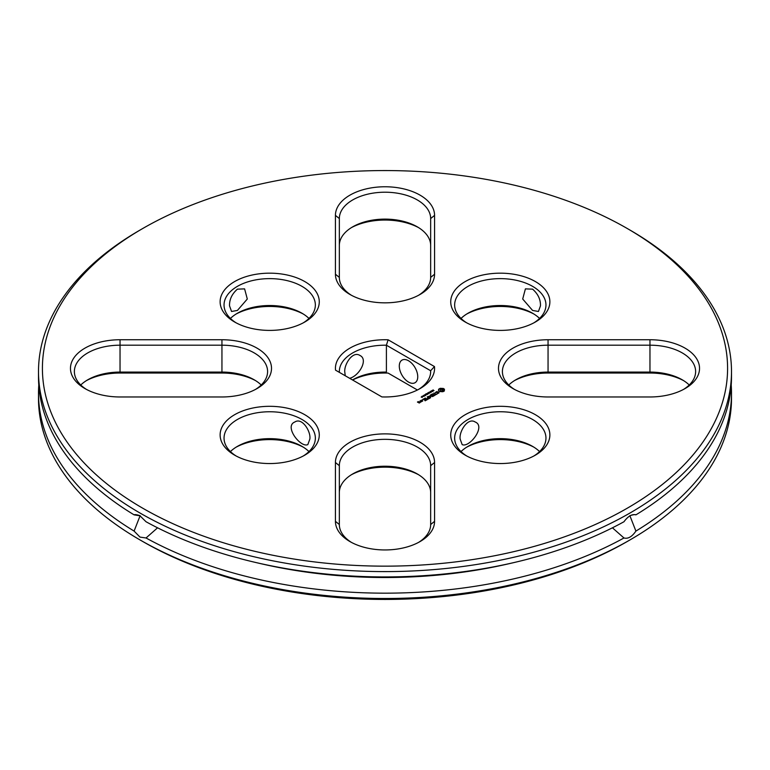 <?xml version="1.0" encoding="UTF-8"?>
<svg xmlns="http://www.w3.org/2000/svg" width="770" height="770" viewBox="0 0 770 770"><rect width="100%" height="100%" fill="white"/><g stroke="black" fill="none" stroke-linecap="round" stroke-linejoin="round"><path stroke-width="1.16" d="M142.758 508.219A342.583 197.794 180 0 1 142.748 228.498A342.583 197.794 180 0 1 627.252 228.498A342.583 197.794 180 0 1 627.242 508.219A342.583 197.794 180 0 1 142.758 508.219M649.967 339.743L548.057 339.743A49.569 28.615 0 0 0 502.261 357.405A49.569 28.615 0 0 0 513.003 388.59A49.569 28.615 0 0 0 548.057 396.974L649.967 396.974A49.569 28.615 0 0 0 685.021 388.59A49.569 28.615 0 0 0 695.762 357.405A49.569 28.615 0 0 0 649.967 339.743L649.967 345.191L548.057 345.191A45.661 26.363 0 0 0 502.406 371.554A45.661 26.363 0 0 0 514.447 389.389M535.352 281.55A49.569 28.615 0 0 0 465.253 281.55A49.569 28.615 0 0 0 465.244 322.024A49.569 28.615 0 0 0 535.352 322.024A49.569 28.615 0 0 0 535.352 281.55M444.213 391.073L444.492 389.254L443.376 388.475L440.219 388.311L438.592 389.254L438.592 390.785L439.699 391.555L442.865 391.718L444.213 391.073M438.842 393.027L438.351 392.065L435.82 392.431L437.081 391.468L435.377 392.498L438.274 392.344L438.486 392.912L437.389 393.518L438.842 393.027M437.187 393.826L436.205 394.23L433.818 393.008L435.926 394.394L435.233 394.952L437.187 393.99M433.462 396.146L434.858 395.174L432.605 393.874L430.931 394.683L432.461 394.115L433.308 394.606L432.326 395.337L433.587 394.769L434.434 395.251L433.462 396.146M432.499 390.544L433.135 389.88L432.634 390.438L434.02 390.544L432.499 390.544M431.97 391.401L431.922 390.496L433.087 391.16L431.97 391.401M430.083 391.564L431.855 391.728L430.959 391.054L432.124 391.718L430.44 391.603L431.239 392.228L430.083 391.564M428.9 393.576L428.043 392.739L429.419 393.056L428.861 392.257L430.334 392.758L428.322 392.796L428.9 393.576L428.322 392.796M429.756 392.248L430.382 392.046L429.756 392.248M535.352 455.166L535.352 455.166A49.569 28.615 0 0 0 535.352 414.693A49.569 28.615 0 0 0 465.253 414.693A49.569 28.615 0 0 0 465.244 455.166A49.569 28.615 0 0 0 535.352 455.166M434.569 521.338L434.569 462.5A49.569 28.615 0 0 0 385 433.876A49.569 28.615 0 0 0 335.431 462.5L335.431 521.338A49.569 28.615 0 0 0 349.946 541.57A49.569 28.615 0 0 0 420.054 541.57A49.569 28.615 0 0 0 434.569 521.338L430.661 524.534L430.661 465.696A45.661 26.363 0 0 0 385 439.333A45.661 26.363 0 0 0 339.339 465.696L339.339 524.534A45.661 26.363 0 0 0 351.389 542.369M430.661 397.753L430.112 396.281L430.671 397.753L428.226 396.512M428.418 396.3L430.151 397.301L429.699 396.04L431.864 396.3L430.132 395.135L432.663 396.435L430.112 396.281M428.12 399.062L429.804 398.254L427.273 396.791L428.255 397.522L427.273 398.254L428.534 397.686L429.381 398.167L428.12 398.899M426.994 393.72L427.629 393.056L427.138 393.614L428.524 393.72L426.994 393.72M425.464 394.221L426.416 393.672L427.581 394.336L425.464 394.221M425.377 394.779L426.003 394.577L425.377 394.779M424.491 395.453L424.742 394.789L425.646 395.308L424.491 395.453M424.135 395.135L424.742 395M423.481 396.04L423.731 395.366L424.636 395.896L423.481 396.04M423.115 395.722L423.731 395.588M427.389 399.476L425.146 398.023L427.389 399.476M425.107 400.804L426.792 399.832L424.539 398.523L422.865 399.341L424.395 398.773L425.252 399.264L424.26 399.986L425.531 399.418L426.368 399.909L425.107 400.804M420.458 400.727L421.594 401.536L422.692 401.064L421.556 400.246L420.458 400.881M421.95 396.252L423.577 396.463L421.95 396.252M421.171 397.079L422.047 396.569L422.316 397.378L421.171 397.079M421.055 401.844L419.929 401.035L420.497 401.517L420.064 402.219L421.055 401.844M419.265 403.037L420.093 402.556L419.4 401.998L417.475 401.998L419.265 403.037M388.109 339.791A49.569 28.615 180 0 0 335.528 370.149L381.891 396.916A49.569 28.615 180 0 0 420.054 388.59A49.569 28.615 180 0 0 434.472 366.568L388.109 339.791L386.405 345.21L430.632 370.736A45.661 26.363 180 0 1 430.661 371.554A45.661 26.363 180 0 1 418.611 389.389M234.648 455.166A49.569 28.615 0 0 0 304.756 455.166A49.569 28.615 0 0 0 304.747 414.693A49.569 28.615 0 0 0 234.648 414.693A49.569 28.615 0 0 0 234.648 455.166L234.648 455.166M335.431 215.379L335.431 274.216A49.569 28.615 0 0 0 349.946 294.458A49.569 28.615 0 0 0 420.054 294.458A49.569 28.615 0 0 0 434.569 274.216L434.569 215.379A49.569 28.615 0 0 0 385 186.763A49.569 28.615 0 0 0 335.431 215.379L339.339 218.574L339.339 277.412A45.661 26.363 0 0 0 351.389 295.257M234.648 281.55A49.569 28.615 0 0 0 234.648 322.024A49.569 28.615 0 0 0 304.756 322.024A49.569 28.615 0 0 0 304.747 281.55A49.569 28.615 0 0 0 234.648 281.55M120.033 396.974L221.943 396.974A49.569 28.615 0 0 0 256.997 388.59A49.569 28.615 0 0 0 267.739 357.405A49.569 28.615 0 0 0 221.943 339.743L120.033 339.743A49.569 28.615 0 0 0 74.238 357.405A49.569 28.615 0 0 0 84.979 388.59A49.569 28.615 0 0 0 120.033 396.974M627.252 228.498L630.014 230.095A346.5 200.046 180 0 1 731.5 371.554A346.5 200.046 180 0 1 517.604 556.373A346.5 200.046 180 0 1 139.986 513.013A346.5 200.046 180 0 1 38.5 371.554A346.5 200.046 180 0 1 139.986 230.095L142.748 228.498M683.577 389.389A45.661 26.363 0 0 0 695.628 371.554A45.661 26.363 0 0 0 649.967 345.191L649.967 372.083L548.057 372.083A45.661 26.363 0 0 0 515.775 379.812A45.661 26.363 0 0 0 508.787 385M533.908 322.822A45.661 26.363 0 0 0 545.959 304.987A45.661 26.363 0 0 0 532.58 286.344A45.661 26.363 0 0 0 482.829 280.636A45.661 26.363 0 0 0 454.647 304.987A45.661 26.363 0 0 0 466.687 322.822M444.406 390.871L444.126 390.015M444.406 389.37L442.865 388.523L440.219 388.523L438.679 389.37M438.958 390.015L438.861 390.621M439.016 392.652L435.82 392.431M438.005 393.191L437.341 393.508M438.486 392.912L438.005 393.403M438.65 392.556L438.486 393.123M437.129 391.699L435.454 392.546M437.1 394.038L436.205 394.442L433.914 393.229M435.926 394.394L435.32 394.952M434.809 395.356L432.605 394.086L431.017 394.846M434.434 395.251L433.26 396.146M433.308 394.606L432.422 395.337M432.201 390.833L432.798 391.333M533.908 455.965A45.661 26.363 0 0 0 545.959 438.12A45.661 26.363 0 0 0 500.298 411.757A45.661 26.363 0 0 0 454.647 438.12A45.661 26.363 0 0 0 466.687 455.965M418.611 542.369A45.661 26.363 0 0 0 430.661 524.534M430.151 397.301L428.418 396.512M432.596 396.608L430.228 395.356M431.864 396.3L429.891 396.223M429.381 398.167L428.207 399.062M429.756 398.273L427.36 397.002M428.255 397.522L427.369 398.254M426.407 394.365L426.888 394.664M426.83 394.115L426.561 394.625M425.29 394.991L425.646 395.52M424.28 395.578L424.636 396.107M427.591 399.476L425.242 398.234M426.368 399.909L425.194 400.804M426.744 400.015L424.539 398.744L422.951 399.495M425.252 399.264L424.357 399.986M422.066 400.034L422.576 400.034M421.286 400.246L420.507 400.91M422.643 401.083L421.556 400.458M422.23 396.675L422.297 397.397M421.248 401.844L420.016 401.247M420.497 401.517L420.439 402.219M420.045 402.585L417.889 402.075M418.303 401.526L417.523 402.19M434.472 366.568L430.632 370.736L430.632 372.362M339.368 372.362A45.661 26.363 180 0 1 339.339 371.554A45.661 26.363 180 0 1 386.405 345.21L386.405 372.103A45.661 26.363 0 0 0 352.718 379.812A45.661 26.363 0 0 0 352.487 379.937M303.313 455.965A45.661 26.363 0 0 0 315.353 438.12A45.661 26.363 0 0 0 269.702 411.757A45.661 26.363 0 0 0 224.041 438.12A45.661 26.363 0 0 0 236.092 455.965M418.611 295.257A45.661 26.363 0 0 0 430.661 277.412L430.661 218.574A45.661 26.363 0 0 0 385 192.211A45.661 26.363 0 0 0 339.339 218.574M303.313 322.822A45.661 26.363 0 0 0 315.353 304.987A45.661 26.363 0 0 0 287.172 280.636A45.661 26.363 0 0 0 237.42 286.344A45.661 26.363 0 0 0 224.041 304.987A45.661 26.363 0 0 0 236.092 322.822M255.553 389.389A45.661 26.363 0 0 0 267.594 371.554A45.661 26.363 0 0 0 221.943 345.191L120.033 345.191A45.661 26.363 0 0 0 74.372 371.554A45.661 26.363 0 0 0 86.423 389.389M731.5 371.554L731.5 376.877A346.5 200.046 180 0 1 635.904 514.851C632.035 513.869 628.06 516.169 623.97 521.742A346.5 200.046 180 0 1 514.658 562.398A346.5 200.046 180 0 1 255.342 562.398A346.5 200.046 180 0 1 146.03 521.742L139.986 515.804L134.095 514.851A346.5 200.046 180 0 1 38.5 376.877L38.5 371.554M689.237 385A45.661 26.363 0 0 0 682.259 379.812A45.661 26.363 0 0 0 649.967 372.083L649.967 373.026L548.057 373.026A49.569 28.615 0 0 0 514.447 380.611M539.568 318.433A45.661 26.363 0 0 0 532.58 313.236A45.661 26.363 0 0 0 468.016 313.236A45.661 26.363 0 0 0 461.028 318.433M532.58 310.445L538.442 311.475L540.463 305.892C540.684 299.559 538.066 293.967 532.58 289.145L525.4 288.885L522.695 299.01L532.58 310.445M442.673 390.881L440.411 390.881L440.411 389.36L443.019 389.668L442.144 391.083M539.568 451.567A45.661 26.363 0 0 0 532.58 446.379A45.661 26.363 0 0 0 468.016 446.379A45.661 26.363 0 0 0 461.028 451.567M460.142 439.035C458.92 431.643 467.842 417.022 475.206 422.018C486.168 426.262 469.392 448.101 462.164 444.608L460.142 439.035M430.661 492.588A45.661 26.363 0 0 0 417.282 473.945A45.661 26.363 0 0 0 352.718 473.945A45.661 26.363 0 0 0 339.339 492.588M422.278 401.199L420.882 400.804L422.278 401.199M419.679 402.691L418.726 402.556L419.679 402.691M417.427 390.005L388.109 373.084A49.569 28.615 0 0 0 352.573 379.995M417.744 376.742A13.042 7.527 -120 0 0 412.056 363.613A13.042 7.527 -120 0 0 401.998 360.119A13.042 7.527 -120 0 0 401.998 375.183A13.042 7.527 -120 0 0 415.04 382.719A13.042 7.527 -120 0 0 417.744 376.742M345.258 375.77L344.835 372.459C343.613 365.201 352.458 350.456 359.908 355.451C368.589 359.369 359.224 375.933 349.638 378.301M308.972 451.567A45.661 26.363 0 0 0 301.984 446.379A45.661 26.363 0 0 0 237.42 446.379A45.661 26.363 0 0 0 230.432 451.567M309.858 439.035C311.08 431.72 302.206 417.022 294.794 422.018C283.832 426.243 300.598 448.111 307.836 444.608L309.858 439.035M430.661 245.466A45.661 26.363 0 0 0 417.282 226.832A45.661 26.363 0 0 0 352.718 226.832A45.661 26.363 0 0 0 339.339 245.466M308.972 318.433A45.661 26.363 0 0 0 301.984 313.236A45.661 26.363 0 0 0 237.42 313.236L237.42 313.236A45.661 26.363 0 0 0 230.432 318.433M237.42 289.145L244.6 288.885L247.305 299.01L237.42 310.445L231.558 311.475L229.537 305.892C229.316 299.559 231.934 293.967 237.42 289.145M261.213 385A45.661 26.363 0 0 0 254.225 379.812A45.661 26.363 0 0 0 221.943 372.083L120.033 372.083A45.661 26.363 0 0 0 87.742 379.812A45.661 26.363 0 0 0 80.763 385M140.063 515.852L134.095 531.088L139.986 537.104L146.03 537.98L157.571 527.806M134.095 514.851C134.76 514.37 136.791 514.658 140.169 515.698M514.658 562.398L509.779 563.534A333.458 192.519 180 0 1 260.221 563.534L255.342 562.398M635.904 514.851C635.24 514.37 633.21 514.658 629.831 515.698M629.937 515.852L635.904 531.088C632.006 536.767 628.031 539.067 623.97 537.98L612.429 527.806M683.577 380.611A49.569 28.615 0 0 0 649.967 373.026M533.908 314.035A49.569 28.615 0 0 0 466.687 314.035M442.144 390.871L441.537 391.15M441.537 390.939L440.941 391.083M440.941 390.871L440.411 390.881M443.135 390.015L443.019 390.573M432.798 391.179L432.201 390.987M533.908 447.178A49.569 28.615 0 0 0 466.687 447.178M418.611 474.744A49.569 28.615 0 0 0 351.389 474.744M422.278 400.987L421.729 401.507M421.729 401.295L420.882 400.804M421.623 396.964L422.143 397.272L422.075 396.704L421.623 397.137M419.679 402.479L419.13 403.008M303.313 447.178A49.569 28.615 0 0 0 236.092 447.178M418.611 227.631A49.569 28.615 0 0 0 351.389 227.631M303.313 314.035A49.569 28.615 0 0 0 236.092 314.035M255.553 380.611A49.569 28.615 0 0 0 221.943 373.026L120.033 373.026A49.569 28.615 0 0 0 86.423 380.611M623.97 537.98A346.5 200.046 180 0 1 146.03 537.98M134.095 531.088A346.5 200.046 180 0 1 38.5 393.123A346.5 200.046 180 0 1 38.789 385M731.211 385A346.5 200.046 180 0 1 731.5 393.123L731.5 398.446A346.5 200.046 180 0 1 630.014 539.905A346.5 200.046 180 0 1 139.986 539.905L139.986 539.905A346.5 200.046 180 0 1 38.5 398.446L38.5 393.123M731.5 393.123A346.5 200.046 180 0 1 635.904 531.088M142.758 541.503A342.583 197.794 180 0 1 142.748 541.503A342.583 197.794 180 0 1 142.748 541.493L139.986 539.905L142.748 541.503A342.583 197.794 180 0 0 627.252 541.503L630.014 539.905M548.057 373.026L548.057 339.743M430.661 465.696L434.569 462.5M339.339 524.534L335.431 521.338M339.339 465.696L335.431 462.5M339.339 277.412L335.431 274.216M430.661 218.574L434.569 215.379M430.661 277.412L434.569 274.216M120.033 373.026L120.033 339.743M221.943 373.026L221.943 339.743"/></g></svg>
